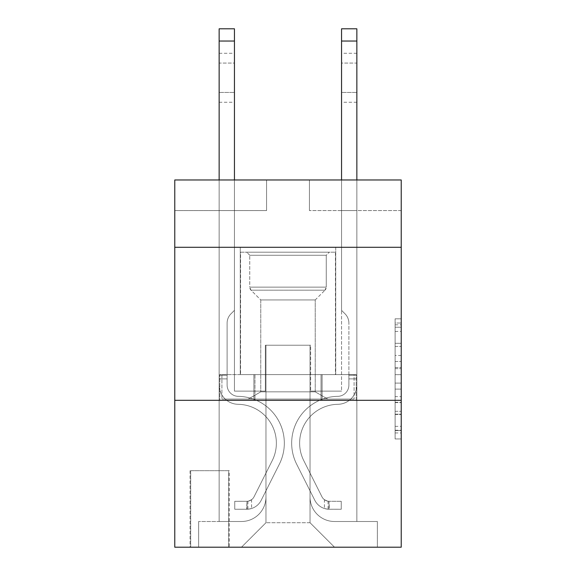 <?xml version="1.0" encoding="UTF-8"?>
<svg xmlns="http://www.w3.org/2000/svg" width="576" height="576" viewBox="0 0 576 576"><rect width="100%" height="100%" fill="white"/><g stroke="black" fill="none" stroke-linecap="round" stroke-linejoin="round"><path stroke-width="0.43" stroke-dasharray="2.88 2.16" d="M395.107 355.457L395.107 374.681L401.227 374.681L401.227 432.958L401.227 324.821L401.227 374.681L395.107 374.681L395.107 323.021L395.107 438.962L395.107 318.809L395.107 430.553L401.227 430.553L395.107 430.553L401.227 430.553L395.107 430.553L395.107 411.329L395.107 438.962L401.227 438.962L401.227 318.809L401.227 430.25L401.227 383.09L395.107 383.09L401.227 383.09L401.227 411.329L401.227 327.226L395.107 327.226L401.227 327.226L401.227 438.962L401.227 324.821L401.227 438.962L395.107 438.962L395.107 318.809L401.227 318.809L401.227 324.821L401.227 318.809L401.227 324.821L401.227 318.809L401.227 323.021L401.227 318.809L395.107 318.809L395.107 327.226L401.227 327.226L395.107 327.226L395.107 355.457L401.227 355.457M335.736 247.298L335.736 374.602L240.264 374.602L335.736 374.602L240.264 374.602L335.736 374.602L335.736 247.298L240.264 247.298L240.264 374.602L240.264 247.298L335.736 247.298M229.241 470.693L190.073 470.693L229.241 470.693L229.241 547.2L190.073 547.2L229.241 547.2M190.073 470.693L190.073 547.2M401.227 367.474L401.227 361.469L401.227 367.474L395.107 367.474L395.107 343.296L395.107 414.482L395.107 396.612L401.227 396.612L395.107 396.612L395.107 438.962L401.227 438.962L395.107 438.962L401.227 438.962L395.107 438.962L395.107 318.809L401.227 318.809L395.107 318.809L401.227 318.809L395.107 318.809L395.107 367.474L401.227 367.474M401.227 400.313L401.227 547.2L174.773 547.2L174.773 400.313L401.227 400.313L401.227 179.971L309.42 179.971L401.227 179.971L401.227 210.578L401.227 179.971L174.773 179.971L266.58 179.971L174.773 179.971L174.773 210.578L266.58 210.578L174.773 210.578L174.773 179.971L174.773 247.298L401.227 247.298L174.773 247.298L174.773 400.313L401.227 400.313L174.773 400.313M219.146 210.578L219.146 521.496L241.488 521.496A24.48 24.48 0 0 0 265.968 497.016L265.968 345.226L265.968 522.72L265.968 345.226L265.968 522.72L265.968 345.226L310.032 345.226L310.032 497.016A24.48 24.48 0 0 0 334.512 521.496L356.854 521.496L356.854 210.578L356.854 521.496L356.854 210.578L356.854 521.496L356.854 210.578L356.854 521.496L356.854 210.578L356.854 521.496L356.854 210.578L356.854 521.496L356.854 210.578L356.854 521.496L377.359 521.496L334.512 521.496L356.854 521.496L334.512 521.496L356.854 521.496L334.512 521.496L356.854 521.496L334.512 521.496L356.854 521.496L334.512 521.496L356.854 521.496L356.854 210.578L341.554 210.578L356.854 210.578L341.554 210.578L356.854 210.578L341.554 210.578L356.854 210.578L341.554 210.578L356.854 210.578L341.554 210.578L356.854 210.578L341.554 210.578L356.854 210.578L341.554 210.578L356.854 210.578L356.854 521.496L334.512 521.496A24.48 24.48 0 0 1 310.032 497.016A24.48 24.48 0 0 0 334.512 521.496A24.48 24.48 0 0 1 310.032 497.016A24.48 24.48 0 0 0 334.512 521.496A24.48 24.48 0 0 1 310.032 497.016A24.48 24.48 0 0 0 334.512 521.496A24.48 24.48 0 0 1 310.032 497.016A24.48 24.48 0 0 0 334.512 521.496A24.48 24.48 0 0 1 310.032 497.016A24.48 24.48 0 0 0 334.512 521.496A24.48 24.48 0 0 1 310.032 497.016L310.032 345.226L310.032 522.72L265.968 522.72L310.032 522.72L334.512 547.2L377.359 547.2L241.488 547.2L334.512 547.2L310.032 522.72L334.512 547.2L310.032 522.72L310.032 345.226L310.032 522.72L310.032 345.226L265.356 345.226L265.356 391.126L234.446 391.126L234.446 210.578L219.146 210.578L219.146 521.496L241.488 521.496A24.48 24.48 0 0 0 265.968 497.016L265.968 345.226L265.356 345.226L265.356 391.126L234.446 391.126L234.446 210.578L219.146 210.578L219.146 521.496L241.488 521.496L198.641 521.496L241.488 521.496L219.146 521.496L219.146 210.578L219.146 521.496L219.146 210.578L219.146 521.496L219.146 210.578L219.146 521.496L219.146 210.578L219.146 521.496L219.146 210.578L234.446 210.578L219.146 210.578L234.446 210.578L219.146 210.578L234.446 210.578L219.146 210.578L234.446 210.578L219.146 210.578L234.446 210.578L219.146 210.578L234.446 210.578L219.146 210.578L219.146 521.496L219.146 210.578M265.968 497.016L265.968 345.226L265.356 345.226L265.356 391.126L234.446 391.126L234.446 210.578L234.446 391.126L234.446 210.578L234.446 391.126L234.446 210.578L234.446 391.126L234.446 210.578L234.446 391.126L234.446 210.578L234.446 391.126L234.446 210.578L234.446 391.126L265.356 391.126L234.446 391.126L265.356 391.126L234.446 391.126L265.356 391.126L234.446 391.126L265.356 391.126L234.446 391.126L265.356 391.126L234.446 391.126L265.356 391.126L265.356 345.226L265.356 391.126L265.356 345.226L265.356 391.126L265.356 345.226L265.356 391.126L265.356 345.226L265.356 391.126L265.356 345.226L265.356 391.126L265.356 345.226L265.968 345.226L265.356 345.226L265.968 345.226L265.356 345.226L265.968 345.226L265.356 345.226L265.968 345.226L265.356 345.226L265.968 345.226L265.356 345.226L265.968 345.226L265.968 497.016A24.48 24.48 0 0 1 241.488 521.496A24.48 24.48 0 0 0 265.968 497.016A24.48 24.48 0 0 1 241.488 521.496A24.48 24.48 0 0 0 265.968 497.016A24.48 24.48 0 0 1 241.488 521.496A24.48 24.48 0 0 0 265.968 497.016A24.48 24.48 0 0 1 241.488 521.496A24.48 24.48 0 0 0 265.968 497.016A24.48 24.48 0 0 1 241.488 521.496A24.48 24.48 0 0 0 265.968 497.016M401.227 210.578L309.42 210.578L401.227 210.578M190.685 547.2L228.629 547.2L190.685 547.2L190.685 470.693L228.629 470.693L228.629 547.2L228.629 470.693L190.685 470.693L190.685 547.2M198.641 547.2L241.488 547.2L265.968 522.72L241.488 547.2L265.968 522.72L241.488 547.2L198.641 547.2L198.641 521.496L198.641 547.2M310.644 345.226L310.032 345.226L310.644 345.226L310.032 345.226L310.644 345.226L310.032 345.226L310.644 345.226L310.032 345.226L310.644 345.226L310.032 345.226L310.644 345.226L310.032 345.226L310.644 345.226L310.032 345.226L310.644 345.226L310.644 391.126L310.644 345.226M309.42 210.578L309.42 179.971L309.42 210.578M266.58 210.578L266.58 179.971L266.58 210.578M377.359 521.496L377.359 547.2L377.359 521.496M341.554 210.578L341.554 391.126L310.644 391.126L341.554 391.126L310.644 391.126L341.554 391.126L310.644 391.126L341.554 391.126L310.644 391.126L341.554 391.126L310.644 391.126L341.554 391.126L310.644 391.126L341.554 391.126L310.644 391.126L341.554 391.126L341.554 210.578M356.198 400.313L219.802 400.313L356.198 400.313L356.198 374.602L219.802 374.602L322.099 374.602L322.099 400.313L322.099 374.602L253.901 374.602L253.901 400.313L253.901 374.602L219.802 374.602L219.802 400.313L219.802 374.602L356.198 374.602L356.198 400.313M401.227 247.298L174.773 247.298M253.901 374.602L253.901 400.313L253.901 374.602M322.099 374.602L322.099 400.313L322.099 374.602M395.107 374.681L401.227 374.681L395.107 374.681M395.107 323.021L395.107 318.809L395.107 323.021L401.227 323.021L395.107 323.021M395.107 414.18L395.107 389.102L395.107 414.18L401.227 414.18L395.107 414.18M395.107 389.102L395.107 383.09L401.227 383.09L395.107 383.09L395.107 389.102L401.227 389.102L395.107 389.102M395.107 343.296L395.107 327.226L395.107 343.296L401.227 343.296L395.107 343.296M395.107 318.809L401.227 318.809L395.107 318.809L395.107 324.821L395.107 318.809L401.227 318.809M395.107 438.962L401.227 438.962L395.107 438.962L395.107 432.958L395.107 438.962M219.146 179.971L219.146 385.027A19.282 19.282 171.4 0 0 238.118 404.302A19.282 19.282 171.4 0 1 219.146 385.027A19.282 19.282 171.4 0 0 238.118 404.302A19.282 19.282 171.4 0 1 219.146 385.027A19.282 19.282 171.4 0 0 238.118 404.302A19.282 19.282 171.4 0 1 219.146 385.027A19.282 19.282 171.4 0 0 238.118 404.302A19.282 19.282 171.4 0 1 219.146 385.027A19.282 19.282 171.4 0 0 238.118 404.302A19.282 19.282 171.4 0 1 219.146 385.027A19.282 19.282 171.4 0 0 238.118 404.302A19.282 19.282 171.4 0 1 219.146 385.027A19.282 19.282 171.4 0 0 238.118 404.302A19.282 19.282 171.4 0 1 219.146 385.027A19.282 19.282 -8.6 0 0 238.118 404.302A38.866 38.866 -8.6 0 1 272.232 460.613A38.866 38.866 -8.6 0 0 238.118 404.302A38.866 38.866 -8.6 0 1 272.232 460.613A38.866 38.866 -8.6 0 0 238.118 404.302A38.866 38.866 -8.6 0 1 272.232 460.613A38.866 38.866 -8.6 0 0 238.118 404.302A38.866 38.866 -8.6 0 1 272.232 460.613A38.866 38.866 -8.6 0 0 238.118 404.302A38.866 38.866 -8.6 0 1 272.232 460.613A38.866 38.866 -8.6 0 0 238.118 404.302A38.866 38.866 -8.6 0 1 272.232 460.613A38.866 38.866 -8.6 0 0 238.118 404.302A38.866 38.866 -8.6 0 1 272.232 460.613A38.866 38.866 -8.6 0 0 238.118 404.302A38.866 38.866 171.4 0 1 272.232 460.613L254.066 496.742L272.232 460.613A38.866 38.866 -8.6 0 0 238.118 404.302A38.866 38.866 171.4 0 1 272.232 460.613L254.066 496.742L272.232 460.613A38.866 38.866 -8.6 0 0 238.118 404.302A38.866 38.866 171.4 0 1 272.232 460.613L254.066 496.742L272.232 460.613A38.866 38.866 -8.6 0 0 238.118 404.302A38.866 38.866 171.4 0 1 272.232 460.613L254.066 496.742L272.232 460.613A38.866 38.866 -8.6 0 0 238.118 404.302A38.866 38.866 171.4 0 1 272.232 460.613L254.066 496.742A8.266 8.266 171.4 0 1 251.582 499.687C246.946 501.818 246.946 501.818 251.582 499.687C246.946 501.818 246.946 501.818 251.582 499.687A8.266 8.266 -8.6 0 0 254.066 496.742L272.232 460.613L254.066 496.742A8.266 8.266 -8.6 0 1 246.996 501.293A8.266 8.266 -8.6 0 0 254.066 496.742A8.266 8.266 171.4 0 1 251.582 499.687C246.946 501.818 246.946 501.818 251.582 499.687C246.946 501.818 246.946 501.818 251.582 499.687A8.266 8.266 -8.6 0 0 254.066 496.742L272.232 460.613L254.066 496.742A8.266 8.266 -8.6 0 1 246.996 501.293A8.266 8.266 -8.6 0 0 254.066 496.742A8.266 8.266 171.4 0 1 251.582 499.687C246.946 501.818 246.946 501.818 251.582 499.687C246.946 501.818 246.946 501.818 251.582 499.687A8.266 8.266 -8.6 0 0 254.066 496.742L272.232 460.613A38.866 38.866 -8.6 0 0 238.118 404.302A38.866 38.866 171.4 0 1 272.232 460.613L254.066 496.742A8.266 8.266 -8.6 0 1 246.996 501.293A8.266 8.266 -8.6 0 0 254.066 496.742A8.266 8.266 171.4 0 1 251.582 499.687C246.946 501.818 246.946 501.818 251.582 499.687C246.946 501.818 246.946 501.818 251.582 499.687A8.266 8.266 -8.6 0 0 254.066 496.742L272.232 460.613L254.066 496.742A8.266 8.266 -8.6 0 1 246.996 501.293A8.266 8.266 -8.6 0 0 254.066 496.742A8.266 8.266 171.4 0 1 251.582 499.687C246.946 501.818 246.946 501.818 251.582 499.687C246.946 501.818 246.946 501.818 251.582 499.687A8.266 8.266 -8.6 0 0 254.066 496.742L272.232 460.613L254.066 496.742A8.266 8.266 -8.6 0 1 246.996 501.293A8.266 8.266 -8.6 0 0 254.066 496.742A8.266 8.266 171.4 0 1 251.582 499.687C246.946 501.818 246.946 501.818 251.582 499.687C246.946 501.818 246.946 501.818 251.582 499.687A8.266 8.266 -8.6 0 0 254.066 496.742L272.232 460.613L254.066 496.742A8.266 8.266 -8.6 0 1 246.996 501.293A8.266 8.266 -8.6 0 0 254.066 496.742A8.266 8.266 171.4 0 1 251.582 499.687A8.266 8.266 -8.6 0 0 254.066 496.742L272.232 460.613L254.066 496.742A8.266 8.266 -8.6 0 1 246.996 501.293L234.749 501.3L234.749 509.256L234.749 501.3L246.996 501.293L246.686 509.256L234.749 509.256L246.996 509.249L246.996 501.293L234.749 501.3L234.749 509.256L234.749 501.3L246.996 501.293L246.686 509.256L234.749 509.256L246.996 509.249L246.996 501.293L234.749 501.3L234.749 509.256L234.749 501.3L246.996 501.293L246.686 509.256L234.749 509.256L246.996 509.249L246.996 501.293L234.749 501.3L234.749 509.256L234.749 501.3L246.996 501.293L246.686 509.256L234.749 509.256L246.996 509.249L246.996 501.293L234.749 501.3L234.749 509.256L234.749 501.3L246.996 501.293L246.686 509.256L234.749 509.256L246.996 509.249L246.996 501.293L234.749 501.3L234.749 509.256L234.749 501.3L246.996 501.293L246.686 509.256L234.749 509.256L246.996 509.249L246.996 501.293L234.749 501.3L246.996 501.293L246.996 509.249L246.996 501.293A8.266 8.266 -8.6 0 0 254.066 496.742L272.232 460.613A38.866 38.866 -8.6 0 0 238.118 404.302A19.282 19.282 171.4 0 1 219.146 385.027L219.146 28.8L219.146 385.027A19.282 19.282 -8.6 0 0 238.118 404.302A19.282 19.282 171.4 0 1 219.146 385.027L219.146 41.04L219.146 385.027A19.282 19.282 -8.6 0 0 238.118 404.302A19.282 19.282 171.4 0 1 219.146 385.027L219.146 41.04L219.146 385.027A19.282 19.282 -8.6 0 0 238.118 404.302A19.282 19.282 171.4 0 1 219.146 385.027L219.146 41.04L219.146 385.027A19.282 19.282 -8.6 0 0 238.118 404.302A38.866 38.866 171.4 0 1 272.232 460.613A38.866 38.866 -8.6 0 0 238.118 404.302A19.282 19.282 171.4 0 1 219.146 385.027L219.146 41.04L219.146 385.027A19.282 19.282 -8.6 0 0 238.118 404.302A19.282 19.282 171.4 0 1 219.146 385.027L219.146 41.04L219.146 385.027A19.282 19.282 -8.6 0 0 238.118 404.302A19.282 19.282 171.4 0 1 219.146 385.027L219.146 28.8L234.446 28.8L234.446 310.342L230.998 313.79A13.298 13.298 -8.6 0 0 227.102 323.194A13.298 13.298 171.4 0 1 230.998 313.79L234.446 310.342L234.446 28.8L219.146 28.8L234.446 28.8L234.446 310.342L230.998 313.79A13.298 13.298 -8.6 0 0 227.102 323.194A13.298 13.298 171.4 0 1 230.998 313.79L234.446 310.342L234.446 28.8L219.146 28.8L234.446 28.8L234.446 310.342L230.998 313.79A13.298 13.298 -8.6 0 0 227.102 323.194A13.298 13.298 171.4 0 1 230.998 313.79L234.446 310.342L234.446 28.8L219.146 28.8L234.446 28.8L234.446 310.342L230.998 313.79A13.298 13.298 -8.6 0 0 227.102 323.194A13.298 13.298 171.4 0 1 230.998 313.79L234.446 310.342L234.446 28.8L219.146 28.8L234.446 28.8L234.446 310.342L230.998 313.79A13.298 13.298 -8.6 0 0 227.102 323.194A13.298 13.298 171.4 0 1 230.998 313.79L234.446 310.342L234.446 28.8L219.146 28.8L234.446 28.8L234.446 310.342L230.998 313.79A13.298 13.298 -8.6 0 0 227.102 323.194A13.298 13.298 171.4 0 1 230.998 313.79L234.446 310.342L234.446 28.8L219.146 28.8L234.446 28.8L219.146 28.8L234.446 28.8L219.146 28.8L234.446 28.8L219.146 28.8L234.446 28.8L234.446 310.342L230.998 313.79A13.298 13.298 -8.6 0 0 227.102 323.194A13.298 13.298 171.4 0 1 230.998 313.79L234.446 310.342L234.446 179.971M227.102 375.214L227.102 385.027A11.326 11.326 171.4 0 0 238.248 396.346A11.326 11.326 171.4 0 1 227.102 385.027A11.326 11.326 171.4 0 0 238.248 396.346A11.326 11.326 171.4 0 1 227.102 385.027A11.326 11.326 171.4 0 0 238.248 396.346A11.326 11.326 171.4 0 1 227.102 385.027A11.326 11.326 171.4 0 0 238.248 396.346A11.326 11.326 171.4 0 1 227.102 385.027A11.326 11.326 171.4 0 0 238.248 396.346A11.326 11.326 171.4 0 1 227.102 385.027A11.326 11.326 -8.6 0 0 238.248 396.346A46.822 46.822 -8.6 0 1 279.338 464.191A46.822 46.822 -8.6 0 0 238.248 396.346A46.822 46.822 -8.6 0 1 279.338 464.191A46.822 46.822 -8.6 0 0 238.248 396.346A11.326 11.326 171.4 0 1 227.102 385.027A11.326 11.326 -8.6 0 0 238.248 396.346A46.822 46.822 -8.6 0 1 279.338 464.191A46.822 46.822 -8.6 0 0 238.248 396.346A11.326 11.326 171.4 0 1 227.102 385.027A11.326 11.326 -8.6 0 0 238.248 396.346A46.822 46.822 -8.6 0 1 279.338 464.191A46.822 46.822 -8.6 0 0 238.248 396.346A46.822 46.822 -8.6 0 1 279.338 464.191A46.822 46.822 -8.6 0 0 238.248 396.346A46.822 46.822 -8.6 0 1 279.338 464.191A46.822 46.822 -8.6 0 0 238.248 396.346A46.822 46.822 -8.6 0 1 279.338 464.191A46.822 46.822 -8.6 0 0 238.248 396.346A46.822 46.822 171.4 0 1 279.338 464.191L261.18 500.321L279.338 464.191A46.822 46.822 -8.6 0 0 238.248 396.346A46.822 46.822 171.4 0 1 279.338 464.191L261.18 500.321L279.338 464.191A46.822 46.822 -8.6 0 0 238.248 396.346A46.822 46.822 171.4 0 1 279.338 464.191L261.18 500.321L279.338 464.191A46.822 46.822 -8.6 0 0 238.248 396.346A46.822 46.822 171.4 0 1 279.338 464.191L261.18 500.321L279.338 464.191A46.822 46.822 -8.6 0 0 238.248 396.346A46.822 46.822 171.4 0 1 279.338 464.191L261.18 500.321A16.222 16.222 171.4 0 1 251.582 508.5C246.866 509.501 246.866 509.501 251.582 508.5C246.866 509.501 246.866 509.501 251.582 508.5A16.222 16.222 -8.6 0 0 261.18 500.321L279.338 464.191L261.18 500.321A16.222 16.222 -8.6 0 1 246.996 509.249A16.222 16.222 -8.6 0 0 261.18 500.321A16.222 16.222 171.4 0 1 251.582 508.5C246.866 509.501 246.866 509.501 251.582 508.5C246.866 509.501 246.866 509.501 251.582 508.5A16.222 16.222 -8.6 0 0 261.18 500.321L279.338 464.191L261.18 500.321A16.222 16.222 -8.6 0 1 246.996 509.249A16.222 16.222 -8.6 0 0 261.18 500.321A16.222 16.222 171.4 0 1 251.582 508.5C246.866 509.501 246.866 509.501 251.582 508.5C246.866 509.501 246.866 509.501 251.582 508.5A16.222 16.222 -8.6 0 0 261.18 500.321L279.338 464.191A46.822 46.822 -8.6 0 0 238.248 396.346A46.822 46.822 171.4 0 1 279.338 464.191L261.18 500.321A16.222 16.222 -8.6 0 1 246.996 509.249A16.222 16.222 -8.6 0 0 261.18 500.321A16.222 16.222 171.4 0 1 251.582 508.5C246.866 509.501 246.866 509.501 251.582 508.5C246.866 509.501 246.866 509.501 251.582 508.5A16.222 16.222 -8.6 0 0 261.18 500.321L279.338 464.191L261.18 500.321A16.222 16.222 -8.6 0 1 246.996 509.249A16.222 16.222 -8.6 0 0 261.18 500.321A16.222 16.222 171.4 0 1 251.582 508.5C246.866 509.501 246.866 509.501 251.582 508.5C246.866 509.501 246.866 509.501 251.582 508.5A16.222 16.222 -8.6 0 0 261.18 500.321L279.338 464.191L261.18 500.321A16.222 16.222 -8.6 0 1 246.996 509.249A16.222 16.222 -8.6 0 0 261.18 500.321A16.222 16.222 171.4 0 1 251.582 508.5C246.866 509.501 246.866 509.501 251.582 508.5C246.866 509.501 246.866 509.501 251.582 508.5A16.222 16.222 -8.6 0 0 261.18 500.321L279.338 464.191L261.18 500.321A16.222 16.222 -8.6 0 1 246.996 509.249A16.222 16.222 -8.6 0 0 261.18 500.321A16.222 16.222 171.4 0 1 251.582 508.5C246.866 509.501 246.866 509.501 251.582 508.5C246.866 509.501 246.866 509.501 251.582 508.5A16.222 16.222 -8.6 0 0 261.18 500.321L279.338 464.191L261.18 500.321A16.222 16.222 -8.6 0 1 246.996 509.249L234.749 509.256L246.996 509.249A16.222 16.222 -8.6 0 0 261.18 500.321L279.338 464.191A46.822 46.822 -8.6 0 0 238.248 396.346A11.326 11.326 171.4 0 1 227.102 385.027L227.102 375.214L219.146 375.214L227.102 375.214L227.102 385.027L227.102 323.194L227.102 385.027L227.102 375.214L219.146 375.214L227.102 375.214L227.102 385.027A11.326 11.326 -8.6 0 0 238.248 396.346A11.326 11.326 171.4 0 1 227.102 385.027L227.102 323.194L227.102 385.027A11.326 11.326 -8.6 0 0 238.248 396.346A11.326 11.326 171.4 0 1 227.102 385.027L227.102 323.194L227.102 385.027L227.102 375.214L219.146 375.214L227.102 375.214L227.102 385.027A11.326 11.326 -8.6 0 0 238.248 396.346A11.326 11.326 171.4 0 1 227.102 385.027L227.102 323.194L227.102 385.027A11.326 11.326 -8.6 0 0 238.248 396.346A46.822 46.822 171.4 0 1 279.338 464.191A46.822 46.822 -8.6 0 0 238.248 396.346A11.326 11.326 171.4 0 1 227.102 385.027L227.102 323.194L227.102 385.027L227.102 375.214L219.146 375.214M219.146 63.072L219.146 102.247L219.146 53.28L219.146 102.247L219.146 53.28L219.146 102.247L219.146 53.28L219.146 102.247L219.146 53.28L219.146 102.247L219.146 53.28L219.146 102.247L219.146 53.28L219.146 102.247L219.146 63.072L234.446 63.072L234.446 92.455L234.446 53.28L234.446 102.247L234.446 53.28L234.446 102.247L234.446 53.28L234.446 102.247L234.446 53.28L234.446 102.247L234.446 53.28L234.446 102.247L234.446 53.28L234.446 102.247L234.446 53.28L234.446 63.072L219.146 63.072M356.854 179.971L356.854 385.027L356.854 41.04L356.854 385.027L356.854 41.04L356.854 385.027L356.854 41.04L356.854 385.027L356.854 41.04L356.854 385.027L356.854 41.04L356.854 385.027L356.854 41.04L356.854 385.027L356.854 375.214L348.898 375.214L356.854 375.214L356.854 385.027A19.282 19.282 -171.4 0 1 337.882 404.302A19.282 19.282 -171.4 0 0 356.854 385.027A19.282 19.282 -171.4 0 1 337.882 404.302A19.282 19.282 -171.4 0 0 356.854 385.027L356.854 375.214L356.854 385.027A19.282 19.282 -171.4 0 1 337.882 404.302A19.282 19.282 -171.4 0 0 356.854 385.027L356.854 375.214L348.898 375.214L356.854 375.214L356.854 385.027A19.282 19.282 -171.4 0 1 337.882 404.302A19.282 19.282 -171.4 0 0 356.854 385.027A19.282 19.282 -171.4 0 1 337.882 404.302A19.282 19.282 -171.4 0 0 356.854 385.027L356.854 375.214L356.854 385.027A19.282 19.282 -171.4 0 1 337.882 404.302A19.282 19.282 -171.4 0 0 356.854 385.027L356.854 375.214L348.898 375.214L348.898 385.027A11.326 11.326 -171.4 0 1 337.752 396.346A11.326 11.326 -171.4 0 0 348.898 385.027L348.898 375.214L348.898 385.027A11.326 11.326 -171.4 0 1 337.752 396.346A11.326 11.326 -171.4 0 0 348.898 385.027A11.326 11.326 -171.4 0 1 337.752 396.346A11.326 11.326 -171.4 0 0 348.898 385.027L348.898 375.214L348.898 385.027A11.326 11.326 -171.4 0 1 337.752 396.346A11.326 11.326 -171.4 0 0 348.898 385.027L348.898 375.214L348.898 385.027A11.326 11.326 -171.4 0 1 337.752 396.346A11.326 11.326 -171.4 0 0 348.898 385.027A11.326 11.326 8.6 0 1 337.752 396.346A46.822 46.822 8.6 0 0 296.662 464.191A46.822 46.822 8.6 0 1 337.752 396.346A46.822 46.822 8.6 0 0 296.662 464.191A46.822 46.822 8.6 0 1 337.752 396.346A11.326 11.326 -171.4 0 0 348.898 385.027A11.326 11.326 8.6 0 1 337.752 396.346A46.822 46.822 8.6 0 0 296.662 464.191A46.822 46.822 8.6 0 1 337.752 396.346A11.326 11.326 -171.4 0 0 348.898 385.027L348.898 375.214L348.898 385.027A11.326 11.326 8.6 0 1 337.752 396.346A46.822 46.822 8.6 0 0 296.662 464.191A46.822 46.822 8.6 0 1 337.752 396.346A46.822 46.822 8.6 0 0 296.662 464.191A46.822 46.822 8.6 0 1 337.752 396.346A11.326 11.326 -171.4 0 0 348.898 385.027A11.326 11.326 8.6 0 1 337.752 396.346A46.822 46.822 8.6 0 0 296.662 464.191A46.822 46.822 8.6 0 1 337.752 396.346A11.326 11.326 -171.4 0 0 348.898 385.027A11.326 11.326 8.6 0 1 337.752 396.346A46.822 46.822 8.6 0 0 296.662 464.191A46.822 46.822 8.6 0 1 337.752 396.346A46.822 46.822 -171.4 0 0 296.662 464.191L314.82 500.321L296.662 464.191A46.822 46.822 8.6 0 1 337.752 396.346A46.822 46.822 -171.4 0 0 296.662 464.191L314.82 500.321L296.662 464.191A46.822 46.822 8.6 0 1 337.752 396.346A11.326 11.326 -171.4 0 0 348.898 385.027L348.898 375.214L348.898 385.027A11.326 11.326 8.6 0 1 337.752 396.346A46.822 46.822 -171.4 0 0 296.662 464.191L314.82 500.321L296.662 464.191A46.822 46.822 8.6 0 1 337.752 396.346A46.822 46.822 -171.4 0 0 296.662 464.191L314.82 500.321L296.662 464.191A46.822 46.822 8.6 0 1 337.752 396.346A46.822 46.822 -171.4 0 0 296.662 464.191L314.82 500.321A16.222 16.222 -171.4 0 0 324.418 508.5C329.134 509.501 329.134 509.501 324.418 508.5C329.134 509.501 329.134 509.501 324.418 508.5A16.222 16.222 8.6 0 1 314.82 500.321L296.662 464.191L314.82 500.321A16.222 16.222 8.6 0 0 329.004 509.249A16.222 16.222 8.6 0 1 314.82 500.321A16.222 16.222 -171.4 0 0 324.418 508.5C329.134 509.501 329.134 509.501 324.418 508.5C329.134 509.501 329.134 509.501 324.418 508.5A16.222 16.222 8.6 0 1 314.82 500.321L296.662 464.191L314.82 500.321A16.222 16.222 8.6 0 0 329.004 509.249A16.222 16.222 8.6 0 1 314.82 500.321A16.222 16.222 -171.4 0 0 324.418 508.5C329.134 509.501 329.134 509.501 324.418 508.5C329.134 509.501 329.134 509.501 324.418 508.5A16.222 16.222 8.6 0 1 314.82 500.321L296.662 464.191A46.822 46.822 8.6 0 1 337.752 396.346A11.326 11.326 -171.4 0 0 348.898 385.027A11.326 11.326 8.6 0 1 337.752 396.346A46.822 46.822 -171.4 0 0 296.662 464.191L314.82 500.321A16.222 16.222 8.6 0 0 329.004 509.249A16.222 16.222 8.6 0 1 314.82 500.321A16.222 16.222 -171.4 0 0 324.418 508.5C329.134 509.501 329.134 509.501 324.418 508.5C329.134 509.501 329.134 509.501 324.418 508.5A16.222 16.222 8.6 0 1 314.82 500.321L296.662 464.191L314.82 500.321A16.222 16.222 8.6 0 0 329.004 509.249A16.222 16.222 8.6 0 1 314.82 500.321A16.222 16.222 -171.4 0 0 324.418 508.5C329.134 509.501 329.134 509.501 324.418 508.5C329.134 509.501 329.134 509.501 324.418 508.5A16.222 16.222 8.6 0 1 314.82 500.321L296.662 464.191L314.82 500.321A16.222 16.222 8.6 0 0 329.004 509.249A16.222 16.222 8.6 0 1 314.82 500.321A16.222 16.222 -171.4 0 0 324.418 508.5C329.134 509.501 329.134 509.501 324.418 508.5C329.134 509.501 329.134 509.501 324.418 508.5A16.222 16.222 8.6 0 1 314.82 500.321L296.662 464.191A46.822 46.822 8.6 0 1 337.752 396.346A46.822 46.822 -171.4 0 0 296.662 464.191L314.82 500.321A16.222 16.222 8.6 0 0 329.004 509.249A16.222 16.222 8.6 0 1 314.82 500.321A16.222 16.222 -171.4 0 0 324.418 508.5C329.134 509.501 329.134 509.501 324.418 508.5C329.134 509.501 329.134 509.501 324.418 508.5A16.222 16.222 8.6 0 1 314.82 500.321L296.662 464.191L314.82 500.321A16.222 16.222 8.6 0 0 329.004 509.249L341.251 509.256L329.004 509.249A16.222 16.222 8.6 0 1 314.82 500.321L296.662 464.191A46.822 46.822 8.6 0 1 337.752 396.346A11.326 11.326 -171.4 0 0 348.898 385.027L348.898 375.214L348.898 378.886L348.898 375.214L356.854 375.214L356.854 385.027A19.282 19.282 -171.4 0 1 337.882 404.302A19.282 19.282 -171.4 0 0 356.854 385.027A19.282 19.282 8.6 0 1 337.882 404.302A38.866 38.866 8.6 0 0 303.768 460.613A38.866 38.866 8.6 0 1 337.882 404.302A38.866 38.866 8.6 0 0 303.768 460.613A38.866 38.866 8.6 0 1 337.882 404.302A19.282 19.282 -171.4 0 0 356.854 385.027A19.282 19.282 8.6 0 1 337.882 404.302A38.866 38.866 8.6 0 0 303.768 460.613A38.866 38.866 8.6 0 1 337.882 404.302A19.282 19.282 -171.4 0 0 356.854 385.027L356.854 378.886L356.854 385.027A19.282 19.282 8.6 0 1 337.882 404.302A38.866 38.866 8.6 0 0 303.768 460.613A38.866 38.866 8.6 0 1 337.882 404.302A38.866 38.866 8.6 0 0 303.768 460.613A38.866 38.866 8.6 0 1 337.882 404.302A19.282 19.282 -171.4 0 0 356.854 385.027A19.282 19.282 8.6 0 1 337.882 404.302A38.866 38.866 8.6 0 0 303.768 460.613A38.866 38.866 8.6 0 1 337.882 404.302A19.282 19.282 -171.4 0 0 356.854 385.027A19.282 19.282 8.6 0 1 337.882 404.302A38.866 38.866 8.6 0 0 303.768 460.613A38.866 38.866 8.6 0 1 337.882 404.302A38.866 38.866 -171.4 0 0 303.768 460.613L321.934 496.742L303.768 460.613A38.866 38.866 8.6 0 1 337.882 404.302A38.866 38.866 -171.4 0 0 303.768 460.613L321.934 496.742L303.768 460.613A38.866 38.866 8.6 0 1 337.882 404.302A19.282 19.282 -171.4 0 0 356.854 385.027A19.282 19.282 8.6 0 1 337.882 404.302A38.866 38.866 -171.4 0 0 303.768 460.613L321.934 496.742L303.768 460.613A38.866 38.866 8.6 0 1 337.882 404.302A38.866 38.866 -171.4 0 0 303.768 460.613L321.934 496.742L303.768 460.613A38.866 38.866 8.6 0 1 337.882 404.302A38.866 38.866 -171.4 0 0 303.768 460.613L321.934 496.742A8.266 8.266 -171.4 0 0 324.418 499.687C329.054 501.818 329.054 501.818 324.418 499.687C329.054 501.818 329.054 501.818 324.418 499.687A8.266 8.266 8.6 0 1 321.934 496.742L303.768 460.613L321.934 496.742A8.266 8.266 8.6 0 0 329.004 501.293A8.266 8.266 8.6 0 1 321.934 496.742A8.266 8.266 -171.4 0 0 324.418 499.687C329.054 501.818 329.054 501.818 324.418 499.687C329.054 501.818 329.054 501.818 324.418 499.687A8.266 8.266 8.6 0 1 321.934 496.742L303.768 460.613L321.934 496.742A8.266 8.266 8.6 0 0 329.004 501.293A8.266 8.266 8.6 0 1 321.934 496.742A8.266 8.266 -171.4 0 0 324.418 499.687C329.054 501.818 329.054 501.818 324.418 499.687C329.054 501.818 329.054 501.818 324.418 499.687A8.266 8.266 8.6 0 1 321.934 496.742L303.768 460.613A38.866 38.866 8.6 0 1 337.882 404.302A19.282 19.282 -171.4 0 0 356.854 385.027A19.282 19.282 8.6 0 1 337.882 404.302A38.866 38.866 -171.4 0 0 303.768 460.613L321.934 496.742A8.266 8.266 8.6 0 0 329.004 501.293A8.266 8.266 8.6 0 1 321.934 496.742A8.266 8.266 -171.4 0 0 324.418 499.687C329.054 501.818 329.054 501.818 324.418 499.687C329.054 501.818 329.054 501.818 324.418 499.687A8.266 8.266 8.6 0 1 321.934 496.742L303.768 460.613L321.934 496.742A8.266 8.266 8.6 0 0 329.004 501.293A8.266 8.266 8.6 0 1 321.934 496.742A8.266 8.266 -171.4 0 0 324.418 499.687C329.054 501.818 329.054 501.818 324.418 499.687C329.054 501.818 329.054 501.818 324.418 499.687A8.266 8.266 8.6 0 1 321.934 496.742L303.768 460.613L321.934 496.742A8.266 8.266 8.6 0 0 329.004 501.293A8.266 8.266 8.6 0 1 321.934 496.742A8.266 8.266 -171.4 0 0 324.418 499.687C329.054 501.818 329.054 501.818 324.418 499.687C329.054 501.818 329.054 501.818 324.418 499.687A8.266 8.266 8.6 0 1 321.934 496.742L303.768 460.613A38.866 38.866 8.6 0 1 337.882 404.302A38.866 38.866 -171.4 0 0 303.768 460.613L321.934 496.742A8.266 8.266 8.6 0 0 329.004 501.293A8.266 8.266 8.6 0 1 321.934 496.742A8.266 8.266 -171.4 0 0 324.418 499.687A8.266 8.266 8.6 0 1 321.934 496.742L303.768 460.613L321.934 496.742A8.266 8.266 8.6 0 0 329.004 501.293L341.251 501.3L341.251 509.256L341.251 501.3L329.004 501.293L329.314 509.256L341.251 509.256L329.004 509.249L329.004 501.293L341.251 501.3L341.251 509.256L341.251 501.3L329.004 501.293L329.314 509.256L341.251 509.256L329.004 509.249L329.004 501.293L341.251 501.3L341.251 509.256L341.251 501.3L329.004 501.293L329.314 509.256L341.251 509.256L329.004 509.249L329.004 501.293L341.251 501.3L341.251 509.256L341.251 501.3L329.004 501.293L329.314 509.256L341.251 509.256L329.004 509.249L329.004 501.293L341.251 501.3L341.251 509.256L341.251 501.3L329.004 501.293L329.314 509.256L341.251 509.256L329.004 509.249L329.004 501.293L341.251 501.3L341.251 509.256L341.251 501.3L329.004 501.293L329.314 509.256L341.251 509.256L329.004 509.249L329.004 501.293L341.251 501.3L329.004 501.293L329.004 509.249L329.004 501.293A8.266 8.266 8.6 0 1 321.934 496.742L303.768 460.613A38.866 38.866 8.6 0 1 337.882 404.302A19.282 19.282 -171.4 0 0 356.854 385.027L356.854 28.8L356.854 41.04L356.854 28.8L356.854 41.04L356.854 28.8L356.854 41.04L356.854 28.8L356.854 41.04L356.854 28.8L356.854 41.04L356.854 28.8L356.854 41.04L356.854 28.8L341.554 28.8L341.554 310.342L345.002 313.79A13.298 13.298 8.6 0 1 348.898 323.194A13.298 13.298 -171.4 0 0 345.002 313.79L341.554 310.342L341.554 28.8L341.554 310.342L345.002 313.79A13.298 13.298 8.6 0 1 348.898 323.194A13.298 13.298 -171.4 0 0 345.002 313.79L341.554 310.342L341.554 28.8L356.854 28.8L341.554 28.8L341.554 310.342L345.002 313.79A13.298 13.298 8.6 0 1 348.898 323.194A13.298 13.298 -171.4 0 0 345.002 313.79L341.554 310.342L341.554 28.8L341.554 310.342L345.002 313.79A13.298 13.298 8.6 0 1 348.898 323.194A13.298 13.298 -171.4 0 0 345.002 313.79L341.554 310.342L341.554 28.8L356.854 28.8L341.554 28.8L341.554 310.342L345.002 313.79A13.298 13.298 8.6 0 1 348.898 323.194A13.298 13.298 -171.4 0 0 345.002 313.79L341.554 310.342L341.554 28.8L341.554 310.342L345.002 313.79A13.298 13.298 8.6 0 1 348.898 323.194A13.298 13.298 -171.4 0 0 345.002 313.79L341.554 310.342L341.554 28.8L356.854 28.8M348.898 385.027L348.898 323.194A13.298 13.298 -171.4 0 0 345.002 313.79A13.298 13.298 8.6 0 1 348.898 323.194L348.898 385.027A11.326 11.326 -171.4 0 1 337.752 396.346A11.326 11.326 -171.4 0 0 348.898 385.027A11.326 11.326 -171.4 0 1 337.752 396.346A11.326 11.326 -171.4 0 0 348.898 385.027M356.854 63.072L356.854 102.247L356.854 53.28L356.854 102.247L356.854 53.28L356.854 102.247L356.854 53.28L356.854 102.247L356.854 53.28L356.854 102.247L356.854 53.28L356.854 102.247L356.854 53.28L356.854 102.247L356.854 63.072L341.554 63.072L341.554 92.455L341.554 53.28L341.554 102.247L341.554 53.28L341.554 102.247L341.554 53.28L341.554 102.247L341.554 53.28L341.554 102.247L341.554 53.28L341.554 102.247L341.554 53.28L341.554 102.247L341.554 53.28L341.554 63.072L356.854 63.072M249.746 255.254L246.686 252.194L329.314 252.194L246.686 252.194L329.314 252.194L246.686 252.194L249.746 255.254L326.254 255.254L329.314 252.194L326.254 255.254L249.746 255.254L326.254 255.254L249.746 255.254L249.746 287.143L326.254 287.143L326.254 255.254L326.254 287.143L249.746 287.143L326.254 287.143L249.746 287.143L249.746 255.254M315.238 391.838L327.78 399.089L248.22 399.089L327.78 399.089L248.22 399.089L327.78 399.089L315.238 391.838L260.762 391.838L248.22 399.089L260.762 391.838L315.238 391.838L260.762 391.838L315.238 391.838L315.238 299.938L260.762 299.938L260.762 391.838L260.762 299.938L250.999 290.174A4.284 4.284 0 0 1 249.746 287.143L250.999 290.174L325.001 290.174A4.284 4.284 0 0 0 326.254 287.143L325.001 290.174L250.999 290.174L325.001 290.174L250.999 290.174L260.762 299.938L315.238 299.938L325.001 290.174L315.238 299.938L260.762 299.938L315.238 299.938L315.238 391.838M240.566 252.194L335.434 252.194L335.434 374.602L240.566 374.602L335.434 374.602L240.566 374.602L335.434 374.602L335.434 252.194L240.566 252.194L240.566 374.602L240.566 252.194L335.434 252.194L240.566 252.194M321.041 374.602L221.918 374.602L321.041 374.602L321.041 399.089L354.082 399.089L221.918 399.089L354.082 399.089L254.959 399.089L321.041 399.089L321.041 374.602L354.082 374.602L354.082 399.089L354.082 374.602L254.959 374.602L254.959 399.089L221.918 399.089L254.959 399.089L254.959 374.602L321.041 374.602L321.041 399.089L321.041 374.602M221.918 374.602L221.918 399.089L221.918 374.602L254.959 374.602L221.918 374.602M254.959 374.602L254.959 399.089L254.959 374.602M227.102 385.027L227.102 323.194L227.102 385.027A11.326 11.326 171.4 0 0 238.248 396.346A11.326 11.326 171.4 0 1 227.102 385.027A11.326 11.326 171.4 0 0 238.248 396.346A11.326 11.326 171.4 0 1 227.102 385.027M251.582 499.687C246.946 501.818 246.946 501.818 251.582 499.687C246.946 501.818 246.946 501.818 251.582 499.687L251.582 508.5L251.582 499.687M234.446 92.455L234.446 102.247L234.446 92.455L219.146 92.455L234.446 92.455M234.749 509.256L234.749 501.3L234.749 509.256M356.854 378.886L356.854 375.214L356.854 378.886L348.898 378.886L356.854 378.886M348.898 375.214L356.854 375.214M341.554 179.971L341.554 310.342L345.002 313.79L341.554 310.342L341.554 41.04L356.854 41.04M324.418 499.687C329.054 501.818 329.054 501.818 324.418 499.687C329.054 501.818 329.054 501.818 324.418 499.687L324.418 508.5L324.418 499.687M341.554 92.455L341.554 102.247L341.554 92.455L356.854 92.455L341.554 92.455M341.554 28.8L341.554 41.04M341.251 509.256L341.251 501.3L341.251 509.256M395.107 411.329L401.227 411.329L395.107 411.329M395.107 402.314L401.227 402.314M395.107 346.45L401.227 346.45L395.107 346.45M395.107 324.821L401.227 324.821M395.107 432.958L401.227 432.958M395.107 426.348L401.227 426.348M395.107 331.43L401.227 331.43M395.107 368.676L401.227 368.676L395.107 368.676M395.107 402.617L401.227 402.617L395.107 402.617M395.107 414.482L401.227 414.482L395.107 414.482M395.107 361.469L401.227 361.469L395.107 361.469M227.102 378.886L219.146 378.886L227.102 378.886M234.446 41.04L219.146 41.04M395.107 430.25L401.227 430.25M395.107 430.553L401.227 430.553M395.107 327.226L401.227 327.226M219.146 53.28L234.446 53.28M219.146 102.247L234.446 102.247M247.91 501.206L247.91 509.206M356.854 53.28L341.554 53.28M356.854 102.247L341.554 102.247M328.09 501.206L328.09 509.206"/><path stroke-width="0.86" d="M401.227 247.298L401.227 179.971L174.773 179.971L174.773 247.298L401.227 247.298L401.227 547.2L174.773 547.2L174.773 247.298M401.227 400.313L174.773 400.313M341.554 179.971L341.554 28.8L356.854 28.8L356.854 179.971M341.554 28.8L356.854 28.8L341.554 28.8M234.446 179.971L234.446 41.04L219.146 41.04L219.146 28.8L234.446 28.8L234.446 41.04M219.146 179.971L219.146 41.04M234.446 28.8L219.146 28.8M341.554 41.04L356.854 41.04"/></g></svg>
